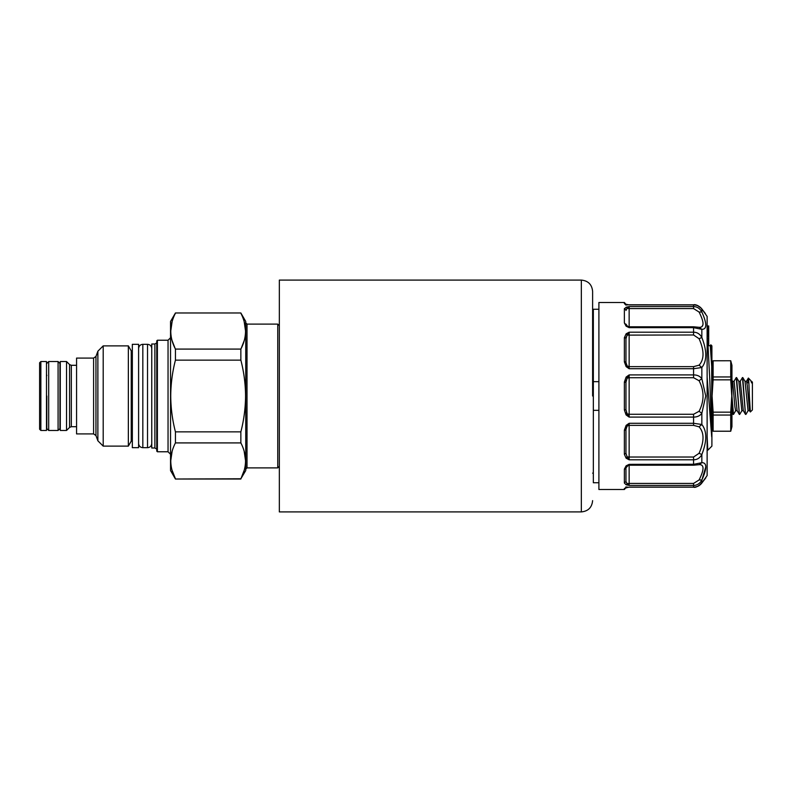<?xml version="1.0" encoding="UTF-8"?>
<svg xmlns="http://www.w3.org/2000/svg" width="792" height="792" viewBox="0 0 792 792"><rect width="100%" height="100%" fill="white"/><g stroke="black" fill="none" stroke-linecap="round" stroke-linejoin="round"><path stroke-width="1.19" d="M279.338 325.7L277.745 324.106L277.745 467.894L247.015 467.894L245.738 469.171M240.857 431.858L175.438 431.858C172.389 420.107 170.825 408.147 170.735 396C170.825 383.853 172.389 371.893 175.438 360.142L240.857 360.142C243.896 371.893 245.47 383.853 245.56 396C245.47 408.147 243.896 420.107 240.857 431.858L240.857 442.916C247.064 454.925 247.064 466.884 240.857 478.774L245.738 470.557L245.738 321.443L240.857 312.979L175.438 312.979L240.857 312.979M244.184 451.321L245.56 460.845M244.184 470.339L241.095 478.279M244.184 321.641L245.56 331.155M244.184 340.659L241.095 348.599M240.857 360.142L240.857 349.084C247.064 337.194 247.064 325.245 240.857 313.226M581.338 511.909L581.338 280.091L279.338 280.091L279.338 511.909L581.338 511.909C588.189 511.236 591.941 507.484 592.614 500.633M240.857 479.021L175.438 479.021L170.547 470.557L170.547 321.443L175.438 312.979M172.112 451.321L170.735 460.845M172.102 470.339L175.438 478.774C169.231 466.884 169.231 454.925 175.438 442.916L175.438 431.858M175.438 479.021L240.857 478.774M240.857 442.916L175.438 442.916M172.112 321.641L170.735 331.155M172.102 340.659L175.19 348.599M240.857 349.084L175.438 349.084C169.231 337.194 169.231 325.245 175.438 313.226M175.438 360.142L175.438 349.084M592.614 396L592.614 291.367L592.614 396M157.39 340.233L156.766 340.867L156.766 451.133L157.39 451.767L157.39 340.233L168.043 340.233L170.547 337.729M598.901 309.266L593.337 309.266L593.337 482.734L598.901 482.734M154.885 343.995L151.757 343.995L151.757 448.005L154.885 448.005L154.885 343.995L156.766 342.906M593.337 410.335L598.901 410.335M593.337 381.665L598.901 381.665M628.303 487.209L624.363 488.456L624.363 489.496L598.901 489.496L598.901 302.504L624.363 302.504L624.363 303.544L626.125 304.445L629.145 304.91L693.574 304.91L693.574 306.573C697.158 306.662 699.92 308.464 701.841 311.979L701.841 308.989L707.127 316.424L707.127 475.576L701.841 483.011L701.841 480.021C707.068 468.349 707.068 462.577 701.841 462.686L701.841 454.519C707.068 441.114 707.068 431.105 701.841 424.492L701.841 413.335L705.741 396L701.841 378.665L701.841 367.508C707.068 360.875 707.068 350.866 701.841 337.481L701.841 329.314C707.068 329.423 707.068 323.651 701.841 311.979L699.079 312.048L693.574 308.583L629.145 308.583L629.145 306.573L626.125 307.237L624.363 308.969L624.363 322.898L626.125 326.175L629.145 327.66L626.125 326.175M625.957 396.436L625.957 409.692L624.363 409.929L626.086 414.909M701.841 329.314L699.079 327.324L701.841 329.314L693.574 327.66L693.574 334.976L699.079 338.709C704.326 350.608 704.326 359.429 699.079 365.171L701.841 367.508L693.574 368.716L693.574 377.725L699.079 380.724C704.326 390.911 704.326 401.089 699.079 411.276L701.841 413.335C699.92 415.84 697.158 417.097 693.574 417.087L629.145 417.087L627.125 413.81L626.125 414.939L628.987 416.998M625.957 429.719L625.957 453.291L625.957 429.581L627.125 426.047L629.145 423.284L626.125 425.373L624.363 430.165L624.363 454.291L626.125 458.182L629.145 459.805L627.125 456.885L626.125 458.182M626.125 484.763L629.145 485.427L627.125 483.655L626.125 484.763L624.363 483.031L625.957 481.546L625.957 467.864A1.594 1.247 180 0 1 624.363 469.102L624.363 483.031M629.145 465.142L627.017 465.953L625.957 467.864L629.145 464.34L626.125 465.825L624.363 469.102M629.145 417.087L629.145 414.275L627.125 413.81L625.957 409.692L625.957 382.308L627.125 378.19L629.145 374.913L626.125 377.061L624.363 382.071L624.363 409.929M626.135 366.637L627.125 365.953L625.957 362.419L624.363 361.835L626.125 366.627L629.145 368.716L627.125 365.953L626.086 366.587M625.957 362.419L625.957 338.709L625.957 362.419L625.957 338.709L627.125 335.115L629.145 332.195L626.125 333.818L624.363 337.709L624.363 361.835A1.594 0.584 -0 0 1 625.957 362.419L625.957 338.709A1.594 0.99 180 0 0 624.363 337.709M624.363 308.939L624.482 308.435M626.125 377.061L627.125 378.19L629.145 377.725L629.145 414.275L693.574 414.275L693.574 423.284L701.841 424.492L699.079 426.829L693.574 425.363L629.145 425.363L629.145 423.284L693.574 423.284L693.574 425.363M628.61 304.781L693.574 304.831L629.145 304.91L625.522 304.158L626.442 304.445L625.522 304.158L625.957 305.118L624.363 303.544M626.452 412.632L626.68 413.137M699.079 426.829C704.326 432.571 704.326 441.382 699.079 453.291L701.841 454.519C699.92 457.994 697.168 459.756 693.574 459.805L629.145 459.805L629.145 425.363L627.125 426.047L626.125 425.373M625.957 429.581L624.363 430.165A1.594 0.584 180 0 0 625.957 429.581L625.957 453.361M626.264 427.531L625.957 429.452M625.68 487.773A1.594 1.574 180 0 1 624.363 488.456M624.363 489.496L625.957 487.684M627.125 486.932L626.125 487.555M695.594 464.26L629.145 464.34L629.145 465.201L693.574 465.201L699.772 464.627C704.306 464.904 704.078 470.012 699.079 479.952L701.841 480.021C699.92 483.536 697.168 485.338 693.574 485.427L629.145 485.427L629.145 483.417L627.125 483.655L625.957 481.546M629.145 465.053L626.125 465.825M699.079 453.291L693.574 457.024L629.145 457.024L627.125 456.885L625.957 453.291L624.363 454.291M625.957 382.308L624.363 382.071M693.574 334.976L627.125 335.115L626.125 333.818M693.574 327.66L693.574 326.858L693.574 327.66L629.145 327.66L629.145 326.799L627.125 326.155L624.363 322.898M625.957 310.415L625.957 310.454A1.594 1.485 180 0 0 624.363 308.969M625.957 310.454L627.125 308.345L626.125 307.237M699.772 327.373L693.574 326.799L629.145 326.799L629.145 308.583L627.125 308.345L629.145 306.573L693.574 306.573L693.574 308.583M627.125 305.068L626.125 304.445M625.957 304.316L624.363 302.504M628.303 304.791L629.145 304.91M626.165 336.947L626.036 337.58M625.997 337.867L625.957 338.639M626.165 380.308L626.036 381.031M625.997 381.358L625.957 382.259M699.079 479.952L693.574 483.417L693.574 487.09C697.158 486.981 699.92 485.625 701.841 483.011L705.791 477.873M699.079 411.276L693.574 414.275M699.079 365.171L693.574 366.637L693.574 368.716L629.145 368.716L629.145 366.637L693.574 366.637M699.079 327.324C704.326 327.571 704.326 322.483 699.079 312.048M702.851 324.958L702.058 326.522M705.741 467.013L702.049 479.556M705.147 478.714L699.257 485.555M705.405 313.563L701.346 308.335M707.127 429.026L707.127 423.888M693.574 457.024L693.574 464.34L701.841 462.686L699.079 464.676M701.603 462.805L700.643 463.201M702.771 310.167L701.643 308.652C698.722 305.672 696.029 304.395 693.574 304.831C695.178 304.138 697.861 305.415 701.643 308.652L701.841 308.989C699.92 306.375 697.168 305.019 693.574 304.91L693.574 305.613L693.574 304.91M627.125 365.953L629.145 366.637L629.145 332.195L693.574 332.195C697.158 332.244 699.92 334.006 701.841 337.481L699.079 338.709M693.574 377.725L629.145 377.725L629.145 374.913L693.574 374.913C697.158 374.903 699.92 376.16 701.841 378.665L699.079 380.724M707.147 344.243L708.711 344.243L708.711 344.847L707.494 344.847M708.711 344.243L708.711 326.839L707.127 326.839M707.127 325.977L708.711 325.977L707.127 325.987M707.127 326.65L708.711 326.65L708.711 325.987M707.127 328.215L708.711 328.215M707.127 328.294L708.711 328.294M707.127 328.531L708.711 328.531M707.127 329.066L708.711 329.066M707.127 330.056L708.711 330.056M707.127 331.155L708.711 331.155M707.127 332.115L708.711 332.115M707.127 332.392L708.711 332.392M707.127 332.788L708.711 332.788M707.127 333.491L708.711 333.491M707.127 334.63L708.711 334.63M707.127 335.788L708.711 335.788M707.127 337.055L708.711 337.055M707.127 338.659L708.711 338.659M707.127 340.154L708.711 340.154M707.127 341.56L708.711 341.56M707.127 342.441L708.711 342.441M707.127 342.995L708.711 342.995M707.127 343.154L708.711 343.154M707.949 345.688L710.295 345.688L711.711 366.577L711.711 436.818L709.87 381.774L708.028 345.757L707.127 344.193M710.216 345.757L710.82 344.797L711.899 345.876L711.899 446.124L707.84 450.183L707.127 449.014M711.711 436.818L707.127 377.14M707.127 436.075L707.791 450.173M710.82 344.797L711.711 366.577M138.6 447.688L138.6 344.312L132.333 344.312L132.333 447.688L138.6 447.688M730.729 360.746L731.947 365.3L731.947 426.7L730.729 431.254L730.729 415.048L713.117 415.048L713.117 431.254L711.899 426.7L711.899 365.3L713.117 360.746L730.729 360.746L713.117 360.786L713.117 376.952L730.729 376.952L730.729 360.786M712.067 422.75L713.097 415.117M713.117 415.048L713.117 412.157L730.729 412.157L731.778 396L730.729 379.843L713.117 379.843L712.067 396L713.117 412.157M713.117 379.843L713.117 376.952M712.067 368.488L713.117 360.746M730.729 415.048L730.729 412.157M731.778 423.146L730.729 431.214L713.117 431.214M731.778 368.884L730.729 379.843M131.244 350.886L128.353 345.876L128.353 446.124L131.244 441.114L131.244 350.886L132.333 352.074M93.605 433.907L93.605 358.093L76.567 358.093L76.567 433.907L93.605 433.907L95.961 435.56L97.871 440.798L103.198 446.124L103.198 345.876L128.353 345.876M103.198 446.124L128.353 446.124M97.871 440.798L97.871 351.202L103.198 345.876M711.899 378.873L711.899 382.061M711.899 399.396L711.899 402.623M711.899 409.028L711.899 396M731.937 396L733.481 414.434L735.748 410.603M731.947 402.534L733.481 414.434M733.986 381.397L736.243 377.566L739.352 414.434L736.59 377.566L738.847 381.397L741.837 410.702L743.411 410.702M741.956 410.603L739.688 414.434M732.531 381.298L734.095 381.298L737.085 410.603L739.352 414.434M740.193 381.397L742.451 377.566L745.47 414.355L742.797 377.566L745.054 381.397L748.044 410.702L749.618 410.702M748.163 410.603L745.896 414.434M71.339 365.3L69.567 364.567L66.538 361.538L66.538 430.462L69.567 427.433L71.339 426.7L71.339 365.3L76.567 365.3M66.538 430.462L60.281 430.462L60.281 361.538L66.538 361.538M731.947 380.2L732.649 381.397L734.887 406.692L735.629 410.702L737.203 410.702M750.767 380.536L751.618 382.922L750.767 380.536L748.381 378.061L746.391 381.397M747.896 382.813C748.381 374.477 748.876 378.873 749.361 396L750.351 411.979L749.499 410.603L747.262 385.298L746.51 381.298L744.945 381.298M745.47 414.355L743.292 410.603L740.302 381.298L738.738 381.298M751.153 381.298L752.4 382.071L752.4 409.929L750.351 411.979M751.618 381.298L751.618 382.922M60.281 417.612L59.964 416.404M59.964 375.596L60.281 374.388M58.083 430.462L59.964 428.581L59.964 363.419L58.083 361.538L48.688 361.538L48.688 430.462L58.083 430.462L58.083 361.538M46.807 396L46.807 428.581L46.807 396M46.807 375.596L46.49 374.388M46.49 417.612L46.807 416.404M46.49 396L46.49 361.538L40.857 361.538L40.857 430.462L46.49 430.462L46.49 396M40.857 430.462L39.6 429.205L39.6 362.795L40.857 361.538M142.827 344.312L147.52 344.312L147.52 447.688L142.827 447.688L142.827 344.312C140.263 344.57 138.857 345.975 138.6 348.539M277.745 324.106L247.015 324.106L247.015 467.894M157.39 451.767L168.043 451.767L168.043 340.233M693.574 487.09L693.574 486.387L693.574 487.09L629.145 487.09M629.145 465.201L629.145 483.417L693.574 483.417M693.574 464.34L693.574 465.142M629.145 424.502L628.303 424.571M629.145 376.309A3.188 0.683 0 0 0 628.303 376.339M629.145 333.402L628.303 333.373M629.145 307.266L628.303 307.177M627.125 335.115L628.808 334.976M95.961 435.56L95.961 356.44L97.871 351.202M69.567 427.433L69.567 364.567M147.52 447.688C150.084 447.43 151.5 446.025 151.757 443.461M142.827 447.688C140.263 447.43 138.857 446.025 138.6 443.461M147.52 344.312C150.084 344.57 151.5 345.975 151.757 348.539M247.015 324.106L245.738 322.829M279.338 466.3L277.745 467.894M581.338 280.091C588.189 280.764 591.941 284.516 592.614 291.367M592.614 473.131L593.337 473.131M168.043 451.767L170.547 454.271M592.614 318.869L593.337 318.869M154.885 448.005L156.766 449.094M696.93 486.644L693.574 487.169L629.145 487.169L625.522 487.842L625.957 486.882M628.719 487.199L626.442 487.555M627.63 326.423L625.957 324.136M703.9 311.642L705.355 313.493M693.574 487.169C695.178 487.862 697.861 486.585 701.643 483.348M698.554 485.961L697.445 486.456M131.244 441.114L132.333 439.926M713.117 431.254L730.729 431.254M95.961 356.44L93.605 358.093M71.339 426.7L76.567 426.7M731.947 412.454L733.055 414.355M46.807 428.581L48.688 430.462M46.807 363.419L48.688 361.538"/></g></svg>
